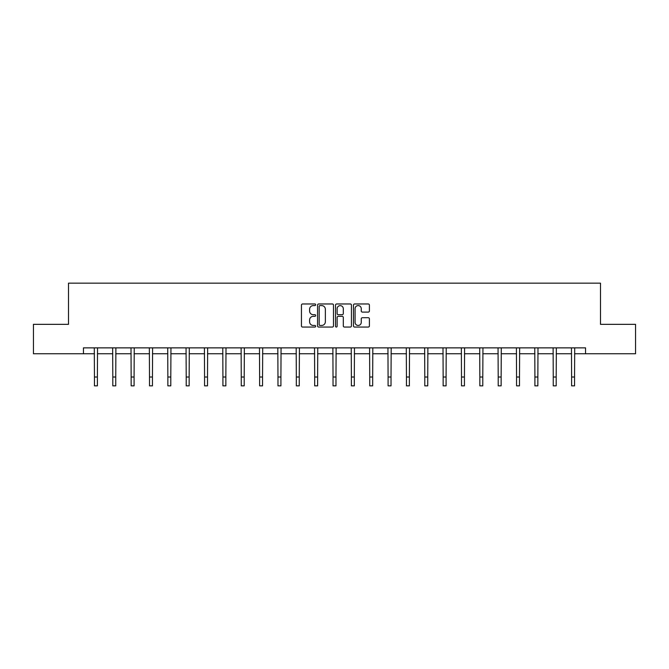 <?xml version="1.0" encoding="UTF-8"?>
<svg xmlns="http://www.w3.org/2000/svg" width="669" height="669" viewBox="0 0 669 669"><rect width="100%" height="100%" fill="white"/><g stroke="black" fill="none" stroke-linecap="round" stroke-linejoin="round"><path stroke-width="1" d="M315.676 304.78A0.811 0.811 0 0 0 314.873 303.969L302.597 303.969A1.154 1.154 0 0 0 301.443 305.123L301.443 325.912A1.154 1.154 0 0 0 302.597 327.066L314.873 327.066A0.811 0.811 0 0 0 315.676 326.255A0.811 0.811 0 0 0 314.873 325.452L313.284 325.452A3.696 3.696 0 0 1 309.588 321.756L309.588 320.025A3.696 3.696 0 0 1 313.284 316.328L314.873 316.328A0.811 0.811 0 0 0 315.676 315.517A0.811 0.811 0 0 0 314.873 314.706L313.284 314.706A3.696 3.696 0 0 1 309.588 311.018L309.588 309.279A3.696 3.696 0 0 1 313.284 305.591L314.873 305.591A0.811 0.811 0 0 0 315.676 304.78M368.251 312.114A1.154 1.154 0 0 0 369.405 310.96L369.405 305.123A1.154 1.154 0 0 0 368.251 303.969L354.62 303.969A1.154 1.154 0 0 0 353.466 305.123L353.466 325.912A1.154 1.154 0 0 0 354.62 327.066L368.251 327.066A1.154 1.154 0 0 0 369.405 325.912L369.405 318.87A1.154 1.154 0 0 0 368.251 317.708L362.414 317.708A1.154 1.154 0 0 0 361.26 318.87L361.26 322.358A3.086 3.086 0 0 1 358.174 325.452A3.086 3.086 0 0 1 355.08 322.358L355.08 308.677A3.086 3.086 0 0 1 358.174 305.591A3.086 3.086 0 0 1 361.26 308.677L361.26 310.96A1.154 1.154 0 0 0 362.414 312.114L368.251 312.114M83.449 353.75L33.45 353.75L33.45 324.34L68.506 324.34L68.506 283.163L600.494 283.163L600.494 324.34L635.55 324.34L635.55 353.75L585.551 353.75L585.551 347.872L83.449 347.872L83.449 353.75L94.446 353.75M333.488 305.123A1.154 1.154 0 0 0 332.334 303.969L318.712 303.969A1.154 1.154 0 0 0 317.558 305.123L317.558 325.912A1.154 1.154 0 0 0 318.712 327.066L332.334 327.066A1.154 1.154 0 0 0 333.488 325.912L333.488 305.123M336.666 303.969L350.288 303.969A1.154 1.154 0 0 1 351.442 305.123L351.442 325.912A1.154 1.154 0 0 1 350.288 327.066L344.46 327.066A1.154 1.154 0 0 1 343.306 325.912L343.306 317.482A1.154 1.154 0 0 0 342.152 316.328L338.28 316.328A1.154 1.154 0 0 0 337.126 317.482L337.126 326.255A0.811 0.811 0 0 1 336.315 327.066A0.811 0.811 0 0 1 335.512 326.255L335.512 305.123A1.154 1.154 0 0 1 336.666 303.969M97.39 353.75L112.802 353.75M115.745 353.75L131.149 353.75M134.093 353.75L149.505 353.75M152.448 353.75L167.86 353.75M170.796 353.75L186.208 353.75M189.151 353.75L204.563 353.75M207.507 353.75L222.919 353.75M225.854 353.75L241.266 353.75M244.21 353.75L259.622 353.75M262.557 353.75L277.969 353.75M280.913 353.75L296.325 353.75M299.269 353.75L314.681 353.75M317.616 353.75L333.028 353.75M335.972 353.75L351.384 353.75M354.319 353.75L369.731 353.75M372.675 353.75L388.087 353.75M391.031 353.75L406.443 353.75M409.378 353.75L424.79 353.75M427.734 353.75L443.146 353.75M446.081 353.75L461.493 353.75M464.437 353.75L479.849 353.75M482.792 353.75L498.204 353.75M501.14 353.75L516.552 353.75M519.495 353.75L534.907 353.75M537.851 353.75L553.255 353.75M556.198 353.75L571.61 353.75M574.554 353.75L585.551 353.75M319.983 305.591A0.811 0.811 0 0 0 319.172 306.394L319.172 324.641A0.811 0.811 0 0 0 319.983 325.452L321.655 325.452A3.696 3.696 0 0 0 325.351 321.756L325.351 309.279A3.696 3.696 0 0 0 321.655 305.591L319.983 305.591M343.306 308.735A3.086 3.086 0 0 0 340.22 305.641A3.086 3.086 0 0 0 337.126 308.735L337.126 313.552A1.154 1.154 0 0 0 338.28 314.706L342.152 314.706A1.154 1.154 0 0 0 343.306 313.552L343.306 308.735M94.296 347.872L94.446 377.007L97.39 377.007L97.54 347.872M94.446 377.007L94.446 385.837L97.39 385.837L97.39 377.007M112.651 347.872L112.802 377.007L115.745 377.007L115.888 347.872M112.802 377.007L112.802 385.837L115.745 385.837L115.745 377.007M131.007 347.872L131.149 377.007L134.093 377.007L134.243 347.872M131.149 377.007L131.149 385.837L134.093 385.837L134.093 377.007M149.354 347.872L149.505 377.007L152.448 377.007L152.599 347.872M149.505 377.007L149.505 385.837L152.448 385.837L152.448 377.007M167.71 347.872L167.86 377.007L170.796 377.007L170.946 347.872M167.86 377.007L167.86 385.837L170.796 385.837L170.796 377.007M186.057 347.872L186.208 377.007L189.151 377.007L189.302 347.872M186.208 377.007L186.208 385.837L189.151 385.837L189.151 377.007M204.413 347.872L204.563 377.007L207.507 377.007L207.649 347.872M204.563 377.007L204.563 385.837L207.507 385.837L207.507 377.007M222.769 347.872L222.919 377.007L225.854 377.007L226.005 347.872M222.919 377.007L222.919 385.837L225.854 385.837L225.854 377.007M241.116 347.872L241.266 377.007L244.21 377.007L244.361 347.872M241.266 377.007L241.266 385.837L244.21 385.837L244.21 377.007M259.472 347.872L259.622 377.007L262.557 377.007L262.708 347.872M259.622 377.007L259.622 385.837L262.557 385.837L262.557 377.007M277.819 347.872L277.969 377.007L280.913 377.007L281.064 347.872M277.969 377.007L277.969 385.837L280.913 385.837L280.913 377.007M296.175 347.872L296.325 377.007L299.269 377.007L299.411 347.872M296.325 377.007L296.325 385.837L299.269 385.837L299.269 377.007M314.53 347.872L314.681 377.007L317.616 377.007L317.767 347.872M314.681 377.007L314.681 385.837L317.616 385.837L317.616 377.007M332.878 347.872L333.028 377.007L335.972 377.007L336.122 347.872M333.028 377.007L333.028 385.837L335.972 385.837L335.972 377.007M351.233 347.872L351.384 377.007L354.319 377.007L354.47 347.872M351.384 377.007L351.384 385.837L354.319 385.837L354.319 377.007M369.589 347.872L369.731 377.007L372.675 377.007L372.825 347.872M369.731 377.007L369.731 385.837L372.675 385.837L372.675 377.007M387.936 347.872L388.087 377.007L391.031 377.007L391.181 347.872M388.087 377.007L388.087 385.837L391.031 385.837L391.031 377.007M406.292 347.872L406.443 377.007L409.378 377.007L409.528 347.872M406.443 377.007L406.443 385.837L409.378 385.837L409.378 377.007M424.639 347.872L424.79 377.007L427.734 377.007L427.884 347.872M424.79 377.007L424.79 385.837L427.734 385.837L427.734 377.007M442.995 347.872L443.146 377.007L446.081 377.007L446.231 347.872M443.146 377.007L443.146 385.837L446.081 385.837L446.081 377.007M461.351 347.872L461.493 377.007L464.437 377.007L464.587 347.872M461.493 377.007L461.493 385.837L464.437 385.837L464.437 377.007M479.698 347.872L479.849 377.007L482.792 377.007L482.943 347.872M479.849 377.007L479.849 385.837L482.792 385.837L482.792 377.007M498.054 347.872L498.204 377.007L501.14 377.007L501.29 347.872M498.204 377.007L498.204 385.837L501.14 385.837L501.14 377.007M516.401 347.872L516.552 377.007L519.495 377.007L519.646 347.872M516.552 377.007L516.552 385.837L519.495 385.837L519.495 377.007M534.757 347.872L534.907 377.007L537.851 377.007L537.993 347.872M534.907 377.007L534.907 385.837L537.851 385.837L537.851 377.007M553.112 347.872L553.255 377.007L556.198 377.007L556.349 347.872M553.255 377.007L553.255 385.837L556.198 385.837L556.198 377.007M571.46 347.872L571.61 377.007L574.554 377.007L574.704 347.872M571.61 377.007L571.61 385.837L574.554 385.837L574.554 377.007"/></g></svg>
